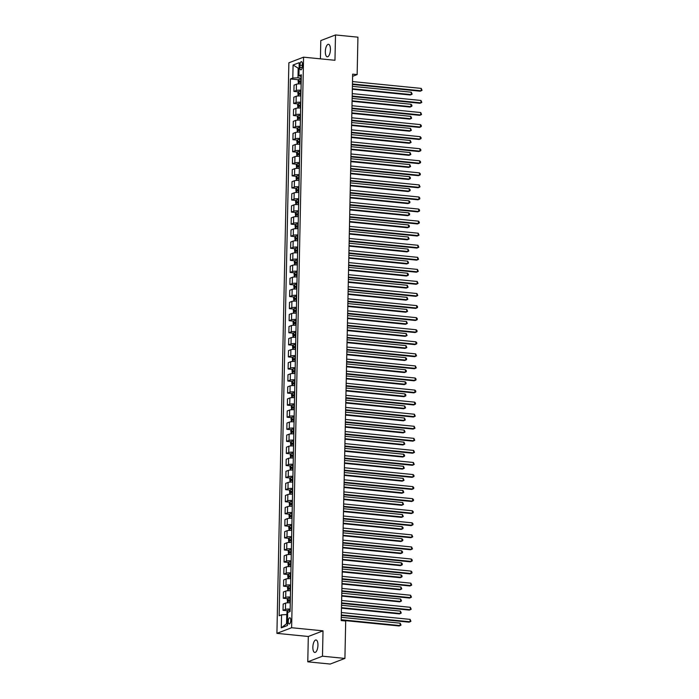 <?xml version="1.0" encoding="UTF-8"?>
<svg xmlns="http://www.w3.org/2000/svg" width="699" height="699" viewBox="0 0 699 699"><rect width="100%" height="100%" fill="white"/><g stroke="black" fill="none" stroke-linecap="round" stroke-linejoin="round"><path stroke-width="1.05" d="M317.949 645.238A6.282 2.481 -84.3 0 0 316.027 639.969A6.282 2.481 -84.3 0 0 312.855 647.187A6.282 2.481 -84.3 0 0 314.777 652.464A6.282 2.481 -84.3 0 0 317.949 645.238M330.426 49.585A6.282 2.481 -84.3 0 0 328.504 44.308A6.282 2.481 -84.3 0 0 325.332 51.525A6.282 2.481 -84.3 0 0 327.254 56.802A6.282 2.481 -84.3 0 0 330.426 49.585M290.793 620.389A3.137 1.241 -84.3 0 0 289.832 617.75A3.137 1.241 -84.3 0 0 288.25 621.359A3.137 1.241 -84.3 0 0 289.211 623.997A3.137 1.241 -84.3 0 0 290.793 620.389M307.778 661.822L322.484 656.195L323.017 630.847L308.311 636.483L307.778 661.822L330.208 664.05L344.913 658.423L345.699 621.009L341.217 620.563L352.654 74.146L357.145 74.592L357.932 37.178L335.503 34.95L320.797 40.577L320.413 58.847M308.311 636.483L276.918 633.355L288.87 62.796L303.576 57.169L291.623 627.728L276.918 633.355M299.932 65.173L299.888 67.296A3.041 1.206 -84.3 0 0 300.823 69.848A3.041 1.206 -84.3 0 0 302.352 66.353L302.396 64.229A3.041 1.206 -84.3 0 0 301.47 61.669A3.041 1.206 -84.3 0 0 299.932 65.173L302.379 65.418M299.085 68.284L298.176 68.624L297.984 77.799L292.802 78.052L290.4 78.97L279.154 615.74L281.566 614.823L286.739 614.57L286.546 623.744L287.455 623.394M292.802 78.052L293.082 65.016L299.198 62.674L298.927 75.71L301.295 76.707M281.566 614.823L281.286 627.851L287.411 625.509L287.682 612.481L290.085 611.555L301.33 74.793L298.927 75.71M322.484 656.195L344.913 658.423M323.017 630.847L291.623 627.728M303.576 57.169L334.97 60.289L335.503 34.95M352.611 76.322L357.145 74.592M299.076 68.72L293.082 65.016M301.26 78.122L297.984 77.799M287.639 614.657L286.739 614.57M290.4 78.97L298.691 79.8M301.138 83.924A3.923 0.699 -178.8 0 0 296.455 84.221L294.043 85.138L293.912 91.412L298.438 91.866M290.137 609.109A3.923 0.699 -178.8 0 0 285.454 609.406L283.043 610.323L287.569 610.769M283.043 610.323L283.174 604.05L285.585 603.132A3.923 0.699 -178.8 0 1 290.268 602.835M290.391 597.042A3.923 0.699 -178.8 0 0 285.708 597.339L283.296 598.257L287.822 598.702M283.296 598.257L283.427 591.983L285.839 591.057A3.923 0.699 -178.8 0 1 290.522 590.769M290.644 584.976A3.923 0.699 -178.8 0 0 285.952 585.264L283.549 586.19L288.075 586.636M283.549 586.19L283.68 579.917L286.092 578.99A3.923 0.699 -178.8 0 1 290.775 578.702M290.898 572.909A3.923 0.699 -178.8 0 0 286.206 573.197L283.803 574.124L288.329 574.569M283.803 574.124L283.934 567.841L286.337 566.924A3.923 0.699 -178.8 0 1 291.029 566.636M291.151 560.843A3.923 0.699 -178.8 0 0 286.459 561.131L284.056 562.048L288.582 562.503M284.056 562.048L284.187 555.775L286.59 554.857A3.923 0.699 -178.8 0 1 291.282 554.56M291.404 548.767A3.923 0.699 -178.8 0 0 286.712 549.064L284.31 549.982L288.836 550.436M284.31 549.982L284.441 543.708L286.843 542.791A3.923 0.699 -178.8 0 1 291.535 542.494M291.658 536.701A3.923 0.699 -178.8 0 0 286.966 536.998L284.563 537.915L289.089 538.37M284.563 537.915L284.694 531.642L287.097 530.724A3.923 0.699 -178.8 0 1 291.789 530.427M291.911 524.634A3.923 0.699 -178.8 0 0 287.219 524.932L284.816 525.849L289.342 526.303M284.816 525.849L284.947 519.575L287.35 518.658A3.923 0.699 -178.8 0 1 292.042 518.361M292.165 512.568A3.923 0.699 -178.8 0 0 287.472 512.865L285.07 513.782L289.596 514.228M285.07 513.782L285.201 507.509L287.604 506.583A3.923 0.699 -178.8 0 1 292.296 506.294M292.418 500.501A3.923 0.699 -178.8 0 0 287.726 500.799L285.323 501.716L289.849 502.162M285.323 501.716L285.454 495.442L287.857 494.516A3.923 0.699 -178.8 0 1 292.549 494.228M292.663 488.435A3.923 0.699 -178.8 0 0 287.979 488.723L285.576 489.649L290.102 490.095M285.576 489.649L285.708 483.367L288.11 482.45A3.923 0.699 -178.8 0 1 292.802 482.161M292.916 476.369A3.923 0.699 -178.8 0 0 288.233 476.657L285.83 477.583L290.347 478.029M285.83 477.583L285.961 471.301L288.364 470.383A3.923 0.699 -178.8 0 1 293.047 470.086M293.169 464.293A3.923 0.699 -178.8 0 0 288.486 464.59L286.083 465.508L290.601 465.962M286.083 465.508L286.214 459.234L288.617 458.317A3.923 0.699 -178.8 0 1 293.3 458.02M293.423 452.227A3.923 0.699 -178.8 0 0 288.739 452.524L286.328 453.441L290.854 453.896M286.328 453.441L286.468 447.168L288.87 446.25A3.923 0.699 -178.8 0 1 293.554 445.953M293.676 440.16A3.923 0.699 -178.8 0 0 288.993 440.457L286.581 441.375L291.107 441.829M286.581 441.375L286.712 435.101L289.124 434.184A3.923 0.699 -178.8 0 1 293.807 433.887M293.929 428.094A3.923 0.699 -178.8 0 0 289.246 428.391L286.835 429.308L291.361 429.754M286.835 429.308L286.966 423.035L289.377 422.109A3.923 0.699 -178.8 0 1 294.061 421.82M294.183 416.027A3.923 0.699 -178.8 0 0 289.491 416.324L287.088 417.242L291.614 417.687M287.088 417.242L287.219 410.968L289.631 410.042A3.923 0.699 -178.8 0 1 294.314 409.754M294.436 403.961A3.923 0.699 -178.8 0 0 289.744 404.249L287.341 405.175L291.867 405.621M287.341 405.175L287.472 398.902L289.875 397.976A3.923 0.699 -178.8 0 1 294.567 397.687M294.69 391.894A3.923 0.699 -178.8 0 0 289.998 392.183L287.595 393.109L292.121 393.554M287.595 393.109L287.726 386.827L290.129 385.909A3.923 0.699 -178.8 0 1 294.821 385.612M294.943 379.828A3.923 0.699 -178.8 0 0 290.251 380.116L287.848 381.034L292.374 381.488M287.848 381.034L287.979 374.76L290.382 373.843A3.923 0.699 -178.8 0 1 295.074 373.546M295.196 367.753A3.923 0.699 -178.8 0 0 290.504 368.05L288.102 368.967L292.628 369.422M288.102 368.967L288.233 362.694L290.635 361.776A3.923 0.699 -178.8 0 1 295.327 361.479M295.45 355.686A3.923 0.699 -178.8 0 0 290.758 355.983L288.355 356.901L292.881 357.355M288.355 356.901L288.486 350.627L290.889 349.71A3.923 0.699 -178.8 0 1 295.581 349.413M295.703 343.62A3.923 0.699 -178.8 0 0 291.011 343.917L288.608 344.834L293.134 345.289M288.608 344.834L288.739 338.561L291.142 337.643A3.923 0.699 -178.8 0 1 295.834 337.346M295.957 331.553A3.923 0.699 -178.8 0 0 291.265 331.85L288.862 332.768L293.388 333.213M288.862 332.768L288.993 326.494L291.396 325.568A3.923 0.699 -178.8 0 1 296.088 325.28M296.21 319.487A3.923 0.699 -178.8 0 0 291.518 319.775L289.115 320.701L293.641 321.147M289.115 320.701L289.246 314.428L291.649 313.502A3.923 0.699 -178.8 0 1 296.341 313.213M296.455 307.42A3.923 0.699 -178.8 0 0 291.771 307.709L289.369 308.635L293.886 309.08M289.369 308.635L289.5 302.352L291.902 301.435A3.923 0.699 -178.8 0 1 296.586 301.147M296.708 295.354A3.923 0.699 -178.8 0 0 292.025 295.642L289.622 296.568L294.139 297.014M289.622 296.568L289.753 290.286L292.156 289.369A3.923 0.699 -178.8 0 1 296.839 289.071M296.961 283.278A3.923 0.699 -178.8 0 0 292.278 283.576L289.875 284.493L294.393 284.947M289.875 284.493L290.006 278.219L292.409 277.302A3.923 0.699 -178.8 0 1 297.092 277.005M297.215 271.212A3.923 0.699 -178.8 0 0 292.531 271.509L290.12 272.427L294.646 272.881M290.12 272.427L290.251 266.153L292.663 265.236A3.923 0.699 -178.8 0 1 297.346 264.938M297.468 259.146A3.923 0.699 -178.8 0 0 292.785 259.443L290.373 260.36L294.899 260.814M290.373 260.36L290.504 254.087L292.916 253.169A3.923 0.699 -178.8 0 1 297.599 252.872M297.722 247.079A3.923 0.699 -178.8 0 0 293.038 247.376L290.627 248.294L295.153 248.739M290.627 248.294L290.758 242.02L293.169 241.094A3.923 0.699 -178.8 0 1 297.853 240.806M297.975 235.013A3.923 0.699 -178.8 0 0 293.283 235.31L290.88 236.227L295.406 236.673M290.88 236.227L291.011 229.954L293.414 229.027A3.923 0.699 -178.8 0 1 298.106 228.739M298.228 222.946A3.923 0.699 -178.8 0 0 293.536 223.234L291.134 224.161L295.66 224.606M291.134 224.161L291.265 217.887L293.667 216.961A3.923 0.699 -178.8 0 1 298.359 216.673M298.482 210.88A3.923 0.699 -178.8 0 0 293.79 211.168L291.387 212.094L295.913 212.54M291.387 212.094L291.518 205.812L293.921 204.894A3.923 0.699 -178.8 0 1 298.613 204.597M298.735 198.813A3.923 0.699 -178.8 0 0 294.043 199.101L291.64 200.019L296.166 200.473M291.64 200.019L291.771 193.745L294.174 192.828A3.923 0.699 -178.8 0 1 298.866 192.531M298.989 186.738A3.923 0.699 -178.8 0 0 294.296 187.035L291.894 187.952L296.42 188.407M291.894 187.952L292.025 181.679L294.428 180.761A3.923 0.699 -178.8 0 1 299.12 180.464M299.242 174.671A3.923 0.699 -178.8 0 0 294.55 174.968L292.147 175.886L296.673 176.34M292.147 175.886L292.278 169.612L294.681 168.695A3.923 0.699 -178.8 0 1 299.373 168.398M299.495 162.605A3.923 0.699 -178.8 0 0 294.803 162.902L292.4 163.819L296.926 164.265M292.4 163.819L292.531 157.546L294.934 156.628A3.923 0.699 -178.8 0 1 299.626 156.331M299.749 150.538A3.923 0.699 -178.8 0 0 295.057 150.835L292.654 151.753L297.18 152.199M292.654 151.753L292.785 145.479L295.188 144.553A3.923 0.699 -178.8 0 1 299.88 144.265M299.993 138.472A3.923 0.699 -178.8 0 0 295.31 138.76L292.907 139.686L297.433 140.132M292.907 139.686L293.038 133.413L295.441 132.487A3.923 0.699 -178.8 0 1 300.133 132.198M300.247 126.405A3.923 0.699 -178.8 0 0 295.563 126.694L293.161 127.62L297.678 128.066M293.161 127.62L293.292 121.338L295.694 120.42A3.923 0.699 -178.8 0 1 300.378 120.132M300.5 114.339A3.923 0.699 -178.8 0 0 295.817 114.627L293.414 115.545L297.931 115.999M293.414 115.545L293.545 109.271L295.948 108.354A3.923 0.699 -178.8 0 1 300.631 108.057M300.753 102.264A3.923 0.699 -178.8 0 0 296.07 102.561L293.659 103.478L298.185 103.933M293.659 103.478L293.798 97.205L296.201 96.287A3.923 0.699 -178.8 0 1 300.885 95.99M301.007 90.197A3.923 0.699 -178.8 0 0 296.324 90.494L293.912 91.412M281.286 627.851L286.546 623.744M352.445 84.457L420.186 91.193L421.182 90.809L352.453 83.985M421.235 88.397L422.065 90.32L421.182 90.809L421.235 88.397L352.506 81.565M298.412 83.906L298.115 80.7L298.927 79.433A2.604 0.463 1.2 0 1 300.858 79.205L301.243 79.205M352.34 89.236L410.252 94.994L411.248 94.618L411.292 92.198L352.401 86.344M301.199 81.04L300.823 81.04A2.604 0.463 -178.8 0 0 299.294 81.163L299.277 82.325A2.604 0.463 1.2 0 1 300.797 82.202L301.173 82.194M300.561 82.447L300.587 81.294L301.199 81.267M352.348 88.764L411.248 94.618L412.13 94.12L411.292 92.198M352.191 96.523L419.933 103.26L420.929 102.875L352.2 96.051M420.981 100.464L421.812 102.386L420.929 102.875L420.981 100.464L352.252 93.631M351.938 108.598L419.68 115.326L420.676 114.951L351.947 108.118M420.728 112.53L421.558 114.453L420.676 114.951L420.728 112.53L351.999 105.706M351.684 120.665L419.426 127.393L420.422 127.017L351.693 120.184M420.475 124.605L421.331 125.558L421.305 126.519L420.422 127.017L420.475 124.605L351.746 117.773M298.158 95.973L297.861 92.766L298.674 91.499A2.604 0.463 1.2 0 1 300.605 91.272L300.989 91.272M352.086 101.303L409.998 107.061L410.995 106.685L411.038 104.265L352.147 98.419M300.946 93.107L300.57 93.107A2.604 0.463 -178.8 0 0 299.041 93.229L299.023 94.391A2.604 0.463 1.2 0 1 300.544 94.269L300.919 94.269M300.308 94.514L300.334 93.36L300.946 93.334M352.104 100.831L410.995 106.685L411.877 106.187L411.894 105.226L411.038 104.265M297.905 108.039L297.608 104.833L298.421 103.566A2.604 0.463 1.2 0 1 300.352 103.347L300.736 103.338M351.833 113.378L409.745 119.127L410.741 118.751L410.794 116.34L351.894 110.486M300.692 105.173L300.317 105.182A2.604 0.463 -178.8 0 0 298.796 105.296L298.77 106.458A2.604 0.463 1.2 0 1 300.29 106.335L300.675 106.335M300.054 106.58L300.081 105.427L300.692 105.409M351.85 112.897L410.741 118.751L411.624 118.253L410.794 116.34M297.652 120.106L297.355 116.899L298.167 115.632A2.604 0.463 1.2 0 1 300.107 115.414L300.483 115.405M351.58 125.444L409.492 131.194L410.488 130.818L410.54 128.406L351.641 122.552M300.439 117.24L300.063 117.249A2.604 0.463 -178.8 0 0 298.543 117.362L298.517 118.524A2.604 0.463 1.2 0 1 300.037 118.402L300.421 118.402M299.81 118.655L299.827 117.493L300.439 117.476M351.597 124.964L410.488 130.818L411.37 130.32L410.54 128.406M351.431 132.731L419.173 139.459L420.169 139.084L351.44 132.251M420.221 136.672L421.078 137.624L421.051 138.585L420.169 139.084L420.221 136.672L351.492 129.839M297.398 132.172L297.101 128.974L297.914 127.699A2.604 0.463 1.2 0 1 299.854 127.48L300.229 127.471M351.335 137.511L409.238 143.269L410.234 142.884L410.287 140.473L351.396 134.619M300.186 129.306L299.81 129.315A2.604 0.463 -178.8 0 0 298.29 129.429L298.263 130.591A2.604 0.463 1.2 0 1 299.784 130.468L300.168 130.468M299.556 130.722L299.574 129.56L300.186 129.542M351.344 137.03L410.234 142.884L411.117 142.395L410.287 140.473M351.178 144.798L418.928 151.534L419.916 151.15L351.186 144.317M419.968 148.738L420.824 149.691L420.798 150.652L419.916 151.15L419.968 148.738L351.239 141.906M350.924 156.864L418.675 163.601L419.662 163.217L350.933 156.384M419.715 160.805L420.571 161.757L420.545 162.727L419.662 163.217L419.715 160.805L350.985 153.972M350.671 168.931L418.421 175.667L419.409 175.283L350.68 168.459M419.461 172.871L420.317 173.824L420.291 174.794L419.409 175.283L419.461 172.871L350.732 166.039M350.417 180.997L418.168 187.734L419.155 187.349L350.426 180.525M419.208 184.938L420.047 186.86L419.155 187.349L419.208 184.938L350.479 178.105M350.164 193.073L417.915 199.8L418.911 199.425L350.182 192.592M418.954 197.004L419.811 197.966L419.793 198.927L418.911 199.425L418.954 197.004L350.225 190.18M297.145 144.239L296.848 141.041L297.66 139.765A2.604 0.463 1.2 0 1 299.6 139.547L299.976 139.547M351.081 149.577L408.985 155.335L409.981 154.951L410.033 152.539L351.143 146.685M299.932 141.381L299.556 141.381A2.604 0.463 -178.8 0 0 298.036 141.504L298.01 142.657A2.604 0.463 1.2 0 1 299.53 142.535L299.915 142.535M299.303 142.788L299.321 141.626L299.932 141.609M351.09 149.097L409.981 154.951L410.863 154.462L410.033 152.539M296.892 156.314L296.594 153.107L297.407 151.84A2.604 0.463 1.2 0 1 299.347 151.613L299.722 151.613M350.828 161.644L408.732 167.402L409.728 167.017L409.78 164.606L350.889 158.752M299.688 153.448L299.303 153.448A2.604 0.463 -178.8 0 0 297.783 153.57L297.757 154.724A2.604 0.463 1.2 0 1 299.286 154.61L299.661 154.601M299.05 154.855L299.076 153.693L299.679 153.675M350.837 161.163L409.728 167.017L410.61 166.528L409.78 164.606M296.638 168.38L296.341 165.174L297.154 163.907A2.604 0.463 1.2 0 1 299.093 163.68L299.469 163.68M350.575 173.71L408.478 179.468L409.474 179.084L409.527 176.672L350.636 170.818M299.434 165.514L299.05 165.514A2.604 0.463 -178.8 0 0 297.529 165.637L297.503 166.79A2.604 0.463 1.2 0 1 299.032 166.677L299.408 166.668M298.796 166.921L298.822 165.768L299.425 165.742M350.583 173.238L409.474 179.084L410.357 178.595L410.383 177.625L409.527 176.672M296.393 180.447L296.088 177.24L296.909 175.973A2.604 0.463 1.2 0 1 298.84 175.746L299.216 175.746M350.321 185.777L408.225 191.535L409.221 191.159L409.273 188.739L350.382 182.885M299.181 177.581L298.796 177.581A2.604 0.463 -178.8 0 0 297.276 177.703L297.25 178.865A2.604 0.463 1.2 0 1 298.779 178.743L299.155 178.743M298.543 178.988L298.569 177.834L299.172 177.808M350.33 185.305L409.221 191.159L410.103 190.661L410.13 189.7L409.273 188.739M296.14 192.513L295.834 189.307L296.656 188.04A2.604 0.463 1.2 0 1 298.587 187.821L298.962 187.813M350.068 197.852L407.98 203.601L408.967 203.226L409.02 200.814L350.129 194.96M298.927 189.647L298.552 189.647A2.604 0.463 -178.8 0 0 297.023 189.77L296.996 190.932A2.604 0.463 1.2 0 1 298.525 190.81L298.901 190.81M298.29 191.054L298.316 189.901L298.919 189.875M350.077 197.371L408.967 203.226L409.85 202.727L409.876 201.766L409.02 200.814M349.911 205.139L417.661 211.867L418.657 211.491L349.928 204.658M418.701 209.071L419.557 210.032L419.54 210.993L418.657 211.491L418.701 209.071L349.972 202.247M295.887 204.58L295.581 201.373L296.402 200.106A2.604 0.463 1.2 0 1 298.333 199.888L298.709 199.879M349.815 209.918L407.727 215.668L408.714 215.292L408.766 212.88L349.876 207.026M298.674 201.714L298.298 201.723A2.604 0.463 -178.8 0 0 296.769 201.836L296.743 202.998A2.604 0.463 1.2 0 1 298.272 202.876L298.648 202.876M298.036 203.129L298.062 201.967L298.665 201.95M349.823 209.438L408.714 215.292L409.597 214.794L409.623 213.833L408.766 212.88M349.666 217.206L417.408 223.933L418.404 223.558L349.675 216.725M418.448 221.146L419.304 222.099L419.286 223.06L418.404 223.558L418.448 221.146L349.718 214.313M295.633 216.646L295.327 213.448L296.149 212.173A2.604 0.463 1.2 0 1 298.08 211.954L298.456 211.946M349.561 221.985L407.473 227.743L408.461 227.358L408.513 224.947L349.622 219.093M298.421 213.78L298.045 213.789A2.604 0.463 -178.8 0 0 296.516 213.903L296.49 215.065A2.604 0.463 1.2 0 1 298.019 214.942L298.394 214.942M297.783 215.196L297.809 214.034L298.412 214.016M349.57 221.504L408.461 227.358L409.343 226.86L409.369 225.899L408.513 224.947M349.413 229.272L417.154 236L418.151 235.624L349.421 228.791M418.203 233.213L419.033 235.126L418.151 235.624L418.203 233.213L349.474 226.38M295.38 228.713L295.074 225.515L295.895 224.239A2.604 0.463 1.2 0 1 297.826 224.021L298.202 224.021M349.308 234.051L407.22 239.809L408.207 239.425L408.26 237.013L349.369 231.159M298.167 225.847L297.791 225.856A2.604 0.463 -178.8 0 0 296.262 225.978L296.236 227.131A2.604 0.463 1.2 0 1 297.765 227.009L298.141 227.009M297.529 227.262L297.556 226.1L298.158 226.083M349.317 233.571L408.207 239.425L409.098 238.936L408.26 237.013M349.159 241.338L416.901 248.075L417.897 247.691L349.168 240.858M417.95 245.279L418.78 247.201L417.897 247.691L417.95 245.279L349.22 238.446M295.127 240.788L294.829 237.581L295.642 236.314A2.604 0.463 1.2 0 1 297.573 236.087L297.949 236.087M349.054 246.118L406.967 251.876L407.963 251.491L408.006 249.08L349.116 243.226M297.914 237.922L297.538 237.922A2.604 0.463 -178.8 0 0 296.009 238.044L295.983 239.198A2.604 0.463 1.2 0 1 297.512 239.084L297.888 239.075M297.276 239.329L297.302 238.167L297.905 238.149M349.063 245.637L407.963 251.491L408.845 251.002L408.006 249.08M348.906 253.405L416.648 260.142L417.644 259.757L348.915 252.924M417.696 257.346L418.526 259.268L417.644 259.757L417.696 257.346L348.967 250.513M294.873 252.855L294.576 249.648L295.389 248.381A2.604 0.463 1.2 0 1 297.32 248.154L297.704 248.154M348.801 258.184L406.713 263.942L407.709 263.558L407.753 261.146L348.862 255.292M297.66 249.989L297.285 249.989A2.604 0.463 -178.8 0 0 295.756 250.111L295.738 251.264A2.604 0.463 1.2 0 1 297.258 251.151L297.634 251.142M297.023 251.395L297.049 250.242L297.66 250.216M348.81 257.713L407.709 263.558L408.592 263.069L407.753 261.146M348.652 265.471L416.394 272.208L417.39 271.824L348.661 265M417.443 269.412L418.273 271.334L417.39 271.824L417.443 269.412L348.714 262.579M294.62 264.921L294.323 261.714L295.135 260.447A2.604 0.463 1.2 0 1 297.066 260.22L297.451 260.22M348.548 270.251L406.46 276.009L407.456 275.633L407.5 273.213L348.609 267.359M297.407 262.055L297.031 262.055A2.604 0.463 -178.8 0 0 295.502 262.177L295.485 263.34A2.604 0.463 1.2 0 1 297.005 263.217L297.381 263.208M296.769 263.462L296.795 262.308L297.407 262.282M348.556 269.779L407.456 275.633L408.338 275.135L408.356 274.174L407.5 273.213M348.399 277.538L416.141 284.275L417.137 283.899L348.408 277.066M417.189 281.479L418.019 283.401L417.137 283.899L417.189 281.479L348.46 274.655M348.146 289.613L415.888 296.341L416.884 295.965L348.154 289.133M416.936 293.545L417.766 295.467L416.884 295.965L416.936 293.545L348.207 286.721M347.892 301.68L415.634 308.408L416.63 308.032L347.901 301.199M416.683 305.62L417.539 306.573L417.513 307.534L416.63 308.032L416.683 305.62L347.953 298.788M347.639 313.746L415.381 320.474L416.377 320.098L347.648 313.266M416.429 317.687L417.286 318.639L417.259 319.6L416.377 320.098L416.429 317.687L347.7 310.854M347.386 325.813L415.136 332.549L416.123 332.165L347.394 325.332M416.176 329.753L417.032 330.706L417.006 331.676L416.123 332.165L416.176 329.753L347.447 322.921M347.132 337.879L414.883 344.616L415.87 344.231L347.141 337.399M415.922 341.82L416.779 342.772L416.753 343.742L415.87 344.231L415.922 341.82L347.193 334.987M346.879 349.946L414.629 356.682L415.617 356.298L346.887 349.474M415.669 353.886L416.508 355.808L415.617 356.298L415.669 353.886L346.94 347.053M346.625 362.012L414.376 368.749L415.363 368.364L346.634 361.54M415.416 365.953L416.255 367.875L415.363 368.364L415.416 365.953L346.687 359.12M346.372 374.087L414.123 380.815L415.119 380.439L346.389 373.607M415.162 378.019L416.019 378.98L416.001 379.941L415.119 380.439L415.162 378.019L346.433 371.195M346.119 386.154L413.869 392.882L414.865 392.506L346.136 385.673M414.909 390.094L415.765 391.047L415.748 392.008L414.865 392.506L414.909 390.094L346.18 383.262M345.874 398.22L413.616 404.948L414.612 404.572L345.883 397.74M414.656 402.161L415.512 403.113L415.494 404.074L414.612 404.572L414.656 402.161L345.926 395.328M345.621 410.287L413.362 417.023L414.358 416.639L345.629 409.806M414.411 414.227L415.241 416.141L414.358 416.639L414.411 414.227L345.682 407.395M345.367 422.353L413.109 429.09L414.105 428.705L345.376 421.873M414.158 426.294L414.988 428.216L414.105 428.705L414.158 426.294L345.428 419.461M345.114 434.42L412.856 441.156L413.852 440.772L345.123 433.948M413.904 438.36L414.734 440.283L413.852 440.772L413.904 438.36L345.175 431.528M344.86 446.486L412.602 453.223L413.598 452.838L344.869 446.014M413.651 450.427L414.481 452.349L413.598 452.838L413.651 450.427L344.922 443.594M344.607 458.553L412.349 465.289L413.345 464.914L344.616 458.081M413.397 462.493L414.227 464.416L413.345 464.914L413.397 462.493L344.668 455.669M344.354 470.628L412.095 477.356L413.092 476.98L344.362 470.147M413.144 474.56L414 475.521L413.974 476.482L413.092 476.98L413.144 474.56L344.415 467.736M344.1 482.694L411.842 489.422L412.838 489.047L344.109 482.214M412.891 486.635L413.747 487.587L413.721 488.549L412.838 489.047L412.891 486.635L344.161 479.802M294.366 276.987L294.069 273.781L294.882 272.514A2.604 0.463 1.2 0 1 296.813 272.287L297.197 272.287M348.294 282.326L406.206 288.075L407.202 287.7L407.255 285.279L348.355 279.434M297.154 274.122L296.778 274.122A2.604 0.463 -178.8 0 0 295.249 274.244L295.231 275.406A2.604 0.463 1.2 0 1 296.752 275.284L297.127 275.284M296.516 275.528L296.542 274.375L297.154 274.349M348.312 281.846L407.202 287.7L408.085 287.202L407.255 285.279M294.113 289.054L293.816 285.847L294.628 284.58A2.604 0.463 1.2 0 1 296.559 284.362L296.944 284.353M348.041 294.393L405.953 300.142L406.949 299.766L407.001 297.355L348.102 291.5M296.9 286.188L296.525 286.197A2.604 0.463 -178.8 0 0 295.004 286.31L294.978 287.472A2.604 0.463 1.2 0 1 296.498 287.35L296.883 287.35M296.271 287.604L296.289 286.441L296.9 286.424M348.058 293.912L406.949 299.766L407.832 299.268L407.001 297.355M293.86 301.12L293.563 297.923L294.375 296.647A2.604 0.463 1.2 0 1 296.315 296.428L296.691 296.42M347.796 306.459L405.7 312.208L406.696 311.833L406.748 309.421L347.849 303.567M296.647 298.255L296.271 298.263A2.604 0.463 -178.8 0 0 294.751 298.377L294.725 299.539A2.604 0.463 1.2 0 1 296.245 299.417L296.629 299.417M296.018 299.67L296.035 298.508L296.647 298.49M347.805 305.979L406.696 311.833L407.578 311.335L406.748 309.421M293.606 313.187L293.309 309.989L294.122 308.713A2.604 0.463 1.2 0 1 296.061 308.495L296.437 308.486M347.543 318.526L405.446 324.284L406.442 323.899L406.495 321.488L347.604 315.633M296.393 310.321L296.018 310.33A2.604 0.463 -178.8 0 0 294.497 310.452L294.471 311.605A2.604 0.463 1.2 0 1 295.992 311.483L296.376 311.483M295.764 311.737L295.782 310.574L296.393 310.557M347.552 318.045L406.442 323.899L407.325 323.41L406.495 321.488M293.353 325.253L293.056 322.056L293.868 320.789A2.604 0.463 1.2 0 1 295.808 320.561L296.184 320.561M347.289 330.592L405.193 336.35L406.189 335.966L406.241 333.554L347.351 327.7M296.149 322.396L295.764 322.396A2.604 0.463 -178.8 0 0 294.244 322.519L294.218 323.672A2.604 0.463 1.2 0 1 295.747 323.558L296.123 323.55M295.511 323.803L295.528 322.641L296.14 322.623M347.298 330.111L406.189 335.966L407.071 335.476L406.241 333.554M293.099 337.329L292.802 334.122L293.615 332.855A2.604 0.463 1.2 0 1 295.555 332.628L295.93 332.628M347.036 342.659L404.939 348.417L405.936 348.032L405.988 345.621L347.097 339.766M295.895 334.463L295.511 334.463A2.604 0.463 -178.8 0 0 293.991 334.585L293.964 335.738A2.604 0.463 1.2 0 1 295.494 335.625L295.869 335.616M295.258 335.87L295.284 334.707L295.887 334.69M347.045 342.178L405.936 348.032L406.818 347.543L405.988 345.621M292.846 349.395L292.549 346.188L293.37 344.922A2.604 0.463 1.2 0 1 295.301 344.694L295.677 344.694M346.783 354.725L404.686 360.483L405.682 360.107L405.735 357.687L346.844 351.833M295.642 346.529L295.258 346.529A2.604 0.463 -178.8 0 0 293.737 346.652L293.711 347.805A2.604 0.463 1.2 0 1 295.24 347.691L295.616 347.683M295.004 347.936L295.03 346.783L295.633 346.756M346.791 354.253L405.682 360.107L406.565 359.609L406.591 358.639L405.735 357.687M292.601 361.462L292.296 358.255L293.117 356.988A2.604 0.463 1.2 0 1 295.048 356.761L295.424 356.761M346.529 366.792L404.433 372.55L405.429 372.174L405.481 369.754L346.59 363.908M295.389 358.596L295.013 358.596A2.604 0.463 -178.8 0 0 293.484 358.718L293.458 359.88A2.604 0.463 1.2 0 1 294.987 359.758L295.362 359.758M294.751 360.002L294.777 358.849L295.38 358.823M346.538 366.32L405.429 372.174L406.311 371.676L406.337 370.715L405.481 369.754M292.348 373.528L292.042 370.321L292.864 369.055A2.604 0.463 1.2 0 1 294.795 368.836L295.17 368.827M346.276 378.867L404.188 384.616L405.175 384.24L405.228 381.829L346.337 375.975M295.135 370.662L294.76 370.662A2.604 0.463 -178.8 0 0 293.231 370.785L293.204 371.947A2.604 0.463 1.2 0 1 294.733 371.824L295.109 371.824M294.497 372.069L294.524 370.916L295.127 370.898M346.285 378.386L405.175 384.24L406.058 383.742L406.084 382.781L405.228 381.829M292.095 385.595L291.789 382.388L292.61 381.121A2.604 0.463 1.2 0 1 294.541 380.903L294.917 380.894M346.022 390.933L403.935 396.683L404.922 396.307L404.974 393.895L346.084 388.041M294.882 382.729L294.506 382.737A2.604 0.463 -178.8 0 0 292.977 382.851L292.951 384.013A2.604 0.463 1.2 0 1 294.48 383.891L294.856 383.891M294.244 384.144L294.27 382.982L294.873 382.965M346.031 390.453L404.922 396.307L405.804 395.809L405.831 394.848L404.974 393.895M291.841 397.661L291.535 394.463L292.357 393.188A2.604 0.463 1.2 0 1 294.288 392.969L294.663 392.96M345.769 403L403.681 408.758L404.669 408.373L404.721 405.962L345.83 400.108M294.628 394.795L294.253 394.804A2.604 0.463 -178.8 0 0 292.724 394.918L292.698 396.08A2.604 0.463 1.2 0 1 294.227 395.957L294.602 395.957M293.991 396.211L294.017 395.049L294.62 395.031M345.778 402.519L404.669 408.373L405.56 407.875L404.721 405.962M291.588 409.728L291.291 406.53L292.103 405.254A2.604 0.463 1.2 0 1 294.034 405.036L294.41 405.036M345.516 415.066L403.428 420.824L404.415 420.44L404.468 418.028L345.577 412.174M294.375 406.862L293.999 406.87A2.604 0.463 -178.8 0 0 292.47 406.993L292.444 408.146A2.604 0.463 1.2 0 1 293.973 408.024L294.349 408.024M293.737 408.277L293.763 407.115L294.366 407.098M345.524 414.586L404.415 420.44L405.306 419.95L404.468 418.028M291.334 421.803L291.037 418.596L291.832 417.355A2.604 0.463 1.2 0 1 293.781 417.102L294.157 417.102M345.262 427.133L403.174 432.891L404.171 432.506L404.214 430.095L345.323 424.241M294.122 418.937L293.746 418.937A2.604 0.463 -178.8 0 0 292.217 419.059L292.199 420.213A2.604 0.463 1.2 0 1 293.72 420.099L294.096 420.09M293.484 420.344L293.51 419.182L294.122 419.164M345.271 426.652L404.171 432.506L405.053 432.017L404.214 430.095M291.081 433.869L290.784 430.663L291.597 429.396A2.604 0.463 1.2 0 1 293.528 429.169L293.912 429.169M345.009 439.199L402.921 444.957L403.917 444.573L403.961 442.161L345.07 436.307M293.868 431.003L293.493 431.003A2.604 0.463 -178.8 0 0 291.964 431.126L291.946 432.279A2.604 0.463 1.2 0 1 293.466 432.165L293.842 432.157M293.231 432.41L293.257 431.257L293.868 431.231M345.018 438.727L403.917 444.573L404.8 444.083L403.961 442.161M290.828 445.936L290.531 442.729L291.343 441.462A2.604 0.463 1.2 0 1 293.274 441.235L293.659 441.235M344.756 451.266L402.668 457.024L403.664 456.648L403.707 454.228L344.817 448.374M293.615 443.07L293.239 443.07A2.604 0.463 -178.8 0 0 291.71 443.192L291.693 444.354A2.604 0.463 1.2 0 1 293.213 444.232L293.589 444.223M292.977 444.477L293.003 443.323L293.615 443.297M344.773 450.794L403.664 456.648L404.546 456.15L404.564 455.189L403.707 454.228M290.574 458.002L290.277 454.796L291.09 453.529A2.604 0.463 1.2 0 1 293.021 453.301L293.405 453.301M344.502 463.341L402.414 469.09L403.41 468.714L403.463 466.294L344.563 460.449M293.362 455.136L292.986 455.136A2.604 0.463 -178.8 0 0 291.466 455.259L291.439 456.421A2.604 0.463 1.2 0 1 292.96 456.298L293.344 456.298M292.724 456.543L292.75 455.39L293.362 455.364M344.52 462.86L403.41 468.714L404.293 468.216L403.463 466.294M290.321 470.069L290.024 466.862L290.836 465.595A2.604 0.463 1.2 0 1 292.776 465.377L293.152 465.368M344.257 475.407L402.161 481.157L403.157 480.781L403.209 478.369L344.31 472.515M293.108 467.203L292.732 467.212A2.604 0.463 -178.8 0 0 291.212 467.325L291.186 468.487A2.604 0.463 1.2 0 1 292.706 468.365L293.091 468.365M292.479 468.618L292.497 467.456L293.108 467.439M344.266 474.927L403.157 480.781L404.039 480.283L403.209 478.369M290.068 482.135L289.77 478.937L290.566 477.697A2.604 0.463 1.2 0 1 292.523 477.443L292.898 477.434M344.004 487.474L401.908 493.232L402.904 492.847L402.956 490.436L344.065 484.582M292.855 479.269L292.479 479.278A2.604 0.463 -178.8 0 0 290.959 479.392L290.933 480.554A2.604 0.463 1.2 0 1 292.453 480.431L292.837 480.431M292.226 480.685L292.243 479.523L292.855 479.505M344.013 486.993L402.904 492.847L403.786 492.349L402.956 490.436M343.847 494.761L411.597 501.489L412.585 501.113L343.856 494.28M412.637 498.702L413.493 499.654L413.467 500.615L412.585 501.113L412.637 498.702L343.908 491.869M289.814 494.202L289.517 491.004L290.33 489.728A2.604 0.463 1.2 0 1 292.269 489.51L292.645 489.51M343.751 499.54L401.654 505.298L402.65 504.914L402.703 502.502L343.812 496.648M292.61 491.336L292.226 491.345A2.604 0.463 -178.8 0 0 290.705 491.467L290.679 492.62A2.604 0.463 1.2 0 1 292.199 492.498L292.584 492.498M291.972 492.751L291.99 491.589L292.601 491.572M343.759 499.06L402.65 504.914L403.533 504.425L402.703 502.502M343.593 506.827L411.344 513.564L412.331 513.18L343.602 506.347M412.384 510.768L413.24 511.72L413.214 512.69L412.331 513.18L412.384 510.768L343.655 503.935M289.561 506.277L289.264 503.07L290.076 501.803A2.604 0.463 1.2 0 1 292.016 501.576L292.392 501.576M343.497 511.607L401.401 517.365L402.397 516.98L402.449 514.569L343.558 508.715M292.357 503.411L291.972 503.411A2.604 0.463 -178.8 0 0 290.452 503.533L290.426 504.687A2.604 0.463 1.2 0 1 291.955 504.573L292.331 504.564M291.719 504.818L291.745 503.656L292.348 503.638M343.506 511.126L402.397 516.98L403.279 516.491L402.449 514.569M343.34 518.894L411.091 525.631L412.078 525.246L343.349 518.413M412.13 522.835L412.987 523.787L412.96 524.757L412.078 525.246L412.13 522.835L343.401 516.002M289.307 518.343L289.01 515.137L289.832 513.87A2.604 0.463 1.2 0 1 291.763 513.643L292.138 513.643M343.244 523.673L401.147 529.431L402.143 529.047L402.196 526.635L343.305 520.781M292.103 515.478L291.719 515.478A2.604 0.463 -178.8 0 0 290.199 515.6L290.172 516.753A2.604 0.463 1.2 0 1 291.701 516.64L292.077 516.631M291.466 516.884L291.492 515.722L292.095 515.705M343.253 523.202L402.143 529.047L403.026 528.558L403.052 527.588L402.196 526.635M343.087 530.96L410.837 537.697L411.825 537.313L343.095 530.489M411.877 534.901L412.716 536.823L411.825 537.313L411.877 534.901L343.148 528.068M289.063 530.41L288.757 527.203L289.552 525.963A2.604 0.463 1.2 0 1 291.509 525.709L291.885 525.709M342.991 535.74L400.894 541.498L401.89 541.122L401.942 538.702L343.052 532.848M291.85 527.544L291.466 527.544A2.604 0.463 -178.8 0 0 289.945 527.666L289.919 528.828A2.604 0.463 1.2 0 1 291.448 528.706L291.824 528.697M291.212 528.951L291.238 527.797L291.841 527.771M342.999 535.268L401.89 541.122L402.773 540.624L402.799 539.654L401.942 538.702M342.833 543.027L410.584 549.764L411.58 549.379L342.851 542.555M411.624 546.967L412.462 548.89L411.58 549.379L411.624 546.967L342.894 540.135M288.809 542.476L288.504 539.27L289.325 538.003A2.604 0.463 1.2 0 1 291.256 537.776L291.632 537.776M342.737 547.806L400.649 553.564L401.637 553.189L401.689 550.768L342.798 544.923M291.597 539.611L291.221 539.611A2.604 0.463 -178.8 0 0 289.692 539.733L289.666 540.895A2.604 0.463 1.2 0 1 291.195 540.773L291.57 540.773M290.959 541.017L290.985 539.864L291.588 539.838M342.746 547.334L401.637 553.189L402.519 552.691L402.545 551.729L401.689 550.768M342.58 555.102L410.33 561.83L411.327 561.454L342.597 554.622M411.37 559.034L412.227 559.995L412.209 560.956L411.327 561.454L411.37 559.034L342.641 552.21M288.556 554.543L288.25 551.336L289.071 550.069A2.604 0.463 1.2 0 1 291.002 549.851L291.378 549.842M342.484 559.882L400.396 565.631L401.383 565.255L401.436 562.844L342.545 556.989M291.343 551.677L290.967 551.686A2.604 0.463 -178.8 0 0 289.438 551.799L289.412 552.961A2.604 0.463 1.2 0 1 290.941 552.839L291.317 552.839M290.705 553.084L290.732 551.93L291.334 551.913M342.493 559.401L401.383 565.255L402.266 564.757L402.292 563.796L401.436 562.844M342.335 567.169L410.077 573.896L411.073 573.521L342.344 566.688M411.117 571.109L411.973 572.062L411.956 573.023L411.073 573.521L411.117 571.109L342.388 564.276M288.303 566.609L287.997 563.411L288.818 562.136A2.604 0.463 1.2 0 1 290.749 561.917L291.125 561.909M342.23 571.948L400.143 577.697L401.13 577.322L401.182 574.91L342.292 569.056M291.09 563.744L290.714 563.752A2.604 0.463 -178.8 0 0 289.185 563.866L289.159 565.028A2.604 0.463 1.2 0 1 290.688 564.906L291.064 564.906M290.452 565.159L290.478 563.997L291.081 563.979M342.239 571.467L401.13 577.322L402.012 576.824L402.039 575.862L401.182 574.91M342.082 579.235L409.824 585.963L410.82 585.587L342.091 578.755M410.872 583.176L411.702 585.089L410.82 585.587L410.872 583.176L342.143 576.343M288.049 578.676L287.752 575.478L288.565 574.202A2.604 0.463 1.2 0 1 290.496 573.984L290.871 573.975M341.977 584.014L399.889 589.773L400.877 589.388L400.929 586.977L342.038 581.122M290.836 575.81L290.461 575.819A2.604 0.463 -178.8 0 0 288.932 575.932L288.905 577.094A2.604 0.463 1.2 0 1 290.435 576.972L290.81 576.972M290.199 577.225L290.225 576.063L290.828 576.046M341.986 583.534L400.877 589.388L401.768 588.899L400.929 586.977M341.828 591.302L409.57 598.038L410.566 597.654L341.837 590.821M410.619 595.242L411.449 597.156L410.566 597.654L410.619 595.242L341.89 588.409M287.796 590.742L287.499 587.544L288.294 586.304A2.604 0.463 1.2 0 1 290.242 586.05L290.618 586.05M341.724 596.081L399.636 601.839L400.632 601.455L400.676 599.043L341.785 593.189M290.583 587.885L290.207 587.885A2.604 0.463 -178.8 0 0 288.678 588.008L288.661 589.161A2.604 0.463 1.2 0 1 290.181 589.047L290.557 589.039M289.945 589.292L289.971 588.13L290.583 588.112M341.732 595.6L400.632 601.455L401.514 600.965L400.676 599.043M341.575 603.368L409.317 610.105L410.313 609.72L341.584 602.888M410.365 607.309L411.195 609.231L410.313 609.72L410.365 607.309L341.636 600.476M287.542 602.818L287.245 599.611L288.058 598.344A2.604 0.463 1.2 0 1 289.989 598.117L290.373 598.117M341.47 608.147L399.382 613.905L400.378 613.521L400.422 611.109L341.531 605.255M290.33 599.952L289.954 599.952A2.604 0.463 -178.8 0 0 288.425 600.074L288.407 601.227A2.604 0.463 1.2 0 1 289.928 601.114L290.303 601.105M289.692 601.358L289.718 600.196L290.33 600.179M341.479 607.667L400.378 613.521L401.261 613.032L400.422 611.109M341.322 615.435L409.064 622.171L410.06 621.787L341.33 614.963M410.112 619.375L410.942 621.297L410.06 621.787L410.112 619.375L341.383 612.542M286.931 614.578L286.992 611.677L287.805 610.41A2.604 0.463 1.2 0 1 289.736 610.183L290.12 610.183M341.217 620.214L399.129 625.972L400.125 625.588L400.169 623.176L341.278 617.322M288.774 612.062A2.604 0.463 -178.8 0 0 288.171 612.141L287.901 612.394M341.226 619.742L400.125 625.588L401.008 625.098L400.169 623.176M296.324 90.494L296.455 84.221M296.07 102.561L296.201 96.287M295.817 114.627L295.948 108.354M295.563 126.694L295.694 120.42M295.31 138.76L295.441 132.487M295.057 150.835L295.188 144.553M294.803 162.902L294.934 156.628M294.55 174.968L294.681 168.695M294.296 187.035L294.428 180.761M294.043 199.101L294.174 192.828M293.79 211.168L293.921 204.894M293.536 223.234L293.667 216.961M293.283 235.31L293.414 229.027M293.038 247.376L293.169 241.094M292.785 259.443L292.916 253.169M292.531 271.509L292.663 265.236M292.278 283.576L292.409 277.302M292.025 295.642L292.156 289.369M291.771 307.709L291.902 301.435M291.518 319.775L291.649 313.502M291.265 331.85L291.396 325.568M291.011 343.917L291.142 337.643M290.758 355.983L290.889 349.71M290.504 368.05L290.635 361.776M290.251 380.116L290.382 373.843M289.998 392.183L290.129 385.909M289.744 404.249L289.875 397.976M289.491 416.324L289.631 410.042M289.246 428.391L289.377 422.109M288.993 440.457L289.124 434.184M288.739 452.524L288.87 446.25M288.486 464.59L288.617 458.317M288.233 476.657L288.364 470.383M287.979 488.723L288.11 482.45M287.726 500.799L287.857 494.516M287.472 512.865L287.604 506.583M287.219 524.932L287.35 518.658M286.966 536.998L287.097 530.724M286.712 549.064L286.843 542.791M286.459 561.131L286.59 554.857M286.206 573.197L286.337 566.924M285.952 585.264L286.092 578.99M285.708 597.339L285.839 591.057M285.454 609.406L285.585 603.132M302.239 67.532L299.888 67.296M298.91 79.459L298.814 83.88M300.797 82.202L300.762 83.897M300.858 79.205L300.823 81.04M300.587 81.294L299.294 81.163M298.656 91.534L298.56 95.955M300.544 94.269L300.509 95.973M300.605 91.272L300.57 93.107M300.334 93.36L299.041 93.229M298.403 103.601L298.307 108.022M300.29 106.335L300.255 108.039M300.352 103.347L300.317 105.182M300.081 105.427L298.796 105.296M298.15 115.667L298.054 120.088M300.037 118.402L300.002 120.106M300.107 115.414L300.063 117.249M299.827 117.493L298.543 117.362M297.896 127.734L297.8 132.155M299.784 130.468L299.749 132.172M299.854 127.48L299.81 129.315M299.574 129.56L298.29 129.429M297.643 139.8L297.547 144.221M299.53 142.535L299.495 144.239M299.6 139.547L299.556 141.381M299.321 141.626L298.036 141.504M297.39 151.866L297.293 156.288M299.286 154.61L299.242 156.305M299.347 151.613L299.303 153.448M299.076 153.693L297.783 153.57M297.136 163.933L297.049 168.354M299.032 166.677L298.997 168.372M299.093 163.68L299.05 165.514M298.822 165.768L297.529 165.637M296.883 176.008L296.795 180.429M298.779 178.743L298.744 180.438M298.84 175.746L298.796 177.581M298.569 177.834L297.276 177.703M296.629 188.075L296.542 192.496M298.525 190.81L298.49 192.513M298.587 187.821L298.552 189.647M298.316 189.901L297.023 189.77M296.376 200.141L296.289 204.562M298.272 202.876L298.237 204.58M298.333 199.888L298.298 201.723M298.062 201.967L296.769 201.836M296.123 212.208L296.035 216.629M298.019 214.942L297.984 216.646M298.08 211.954L298.045 213.789M297.809 214.034L296.516 213.903M295.869 224.274L295.782 228.695M297.765 227.009L297.73 228.713M297.826 224.021L297.791 225.856M297.556 226.1L296.262 225.978M295.625 236.341L295.528 240.762M297.512 239.084L297.477 240.779M297.573 236.087L297.538 237.922M297.302 238.167L296.009 238.044M295.371 248.407L295.275 252.828M297.258 251.151L297.224 252.846M297.32 248.154L297.285 249.989M297.049 250.242L295.756 250.111M295.118 260.474L295.022 264.904M297.005 263.217L296.97 264.912M297.066 260.22L297.031 262.055M296.795 262.308L295.502 262.177M294.864 272.549L294.768 276.97M296.752 275.284L296.717 276.987M296.813 272.287L296.778 274.122M296.542 274.375L295.249 274.244M294.611 284.615L294.515 289.037M296.498 287.35L296.463 289.054M296.559 284.362L296.525 286.197M296.289 286.441L295.004 286.31M294.358 296.682L294.262 301.103M296.245 299.417L296.21 301.12M296.315 296.428L296.271 298.263M296.035 298.508L294.751 298.377M294.104 308.748L294.008 313.169M295.992 311.483L295.957 313.187M296.061 308.495L296.018 310.33M295.782 310.574L294.497 310.452M293.851 320.815L293.755 325.236M295.747 323.558L295.703 325.253M295.808 320.561L295.764 322.396M295.528 322.641L294.244 322.519M293.597 332.881L293.501 337.302M295.494 335.625L295.459 337.32M295.555 332.628L295.511 334.463M295.284 334.707L293.991 334.585M293.344 344.948L293.257 349.369M295.24 347.691L295.205 349.386M295.301 344.694L295.258 346.529M295.03 346.783L293.737 346.652M293.091 357.023L293.003 361.444M294.987 359.758L294.952 361.453M295.048 356.761L295.013 358.596M294.777 358.849L293.484 358.718M292.837 369.089L292.75 373.511M294.733 371.824L294.698 373.528M294.795 368.836L294.76 370.662M294.524 370.916L293.231 370.785M292.584 381.156L292.497 385.577M294.48 383.891L294.445 385.595M294.541 380.903L294.506 382.737M294.27 382.982L292.977 382.851M292.331 393.222L292.243 397.644M294.227 395.957L294.192 397.661M294.288 392.969L294.253 394.804M294.017 395.049L292.724 394.918M292.077 405.289L291.99 409.71M293.973 408.024L293.938 409.728M294.034 405.036L293.999 406.87M293.763 407.115L292.47 406.993M291.832 417.355L291.736 421.777M293.72 420.099L293.685 421.794M293.781 417.102L293.746 418.937M293.51 419.182L292.217 419.059M291.579 429.422L291.483 433.843M293.466 432.165L293.431 433.861M293.528 429.169L293.493 431.003M293.257 431.257L291.964 431.126M291.326 441.488L291.23 445.918M293.213 444.232L293.178 445.927M293.274 441.235L293.239 443.07M293.003 443.323L291.71 443.192M291.072 453.564L290.976 457.985M292.96 456.298L292.925 458.002M293.021 453.301L292.986 455.136M292.75 455.39L291.466 455.259M290.819 465.63L290.723 470.051M292.706 468.365L292.671 470.069M292.776 465.377L292.732 467.212M292.497 467.456L291.212 467.325M290.566 477.697L290.469 482.118M292.453 480.431L292.418 482.135M292.523 477.443L292.479 479.278M292.243 479.523L290.959 479.392M290.312 489.763L290.216 494.184M292.199 492.498L292.165 494.202M292.269 489.51L292.226 491.345M291.99 491.589L290.705 491.467M290.059 501.83L289.963 506.251M291.955 504.573L291.911 506.268M292.016 501.576L291.972 503.411M291.745 503.656L290.452 503.533M289.805 513.896L289.718 518.317M291.701 516.64L291.666 518.335M291.763 513.643L291.719 515.478M291.492 515.722L290.199 515.6M289.552 525.963L289.465 530.392M291.448 528.706L291.413 530.401M291.509 525.709L291.466 527.544M291.238 527.797L289.945 527.666M289.299 538.038L289.211 542.459M291.195 540.773L291.16 542.476M291.256 537.776L291.221 539.611M290.985 539.864L289.692 539.733M289.045 550.104L288.958 554.525M290.941 552.839L290.906 554.543M291.002 549.851L290.967 551.686M290.732 551.93L289.438 551.799M288.792 562.171L288.704 566.592M290.688 564.906L290.653 566.609M290.749 561.917L290.714 563.752M290.478 563.997L289.185 563.866M288.538 574.237L288.451 578.658M290.435 576.972L290.4 578.676M290.496 573.984L290.461 575.819M290.225 576.063L288.932 575.932M288.294 586.304L288.198 590.725M290.181 589.047L290.146 590.742M290.242 586.05L290.207 587.885M289.971 588.13L288.678 588.008M288.04 598.37L287.944 602.791M289.928 601.114L289.893 602.809M289.989 598.117L289.954 599.952M289.718 600.196L288.425 600.074M287.787 610.437L287.743 612.455M289.736 610.183L289.709 611.704"/></g></svg>
